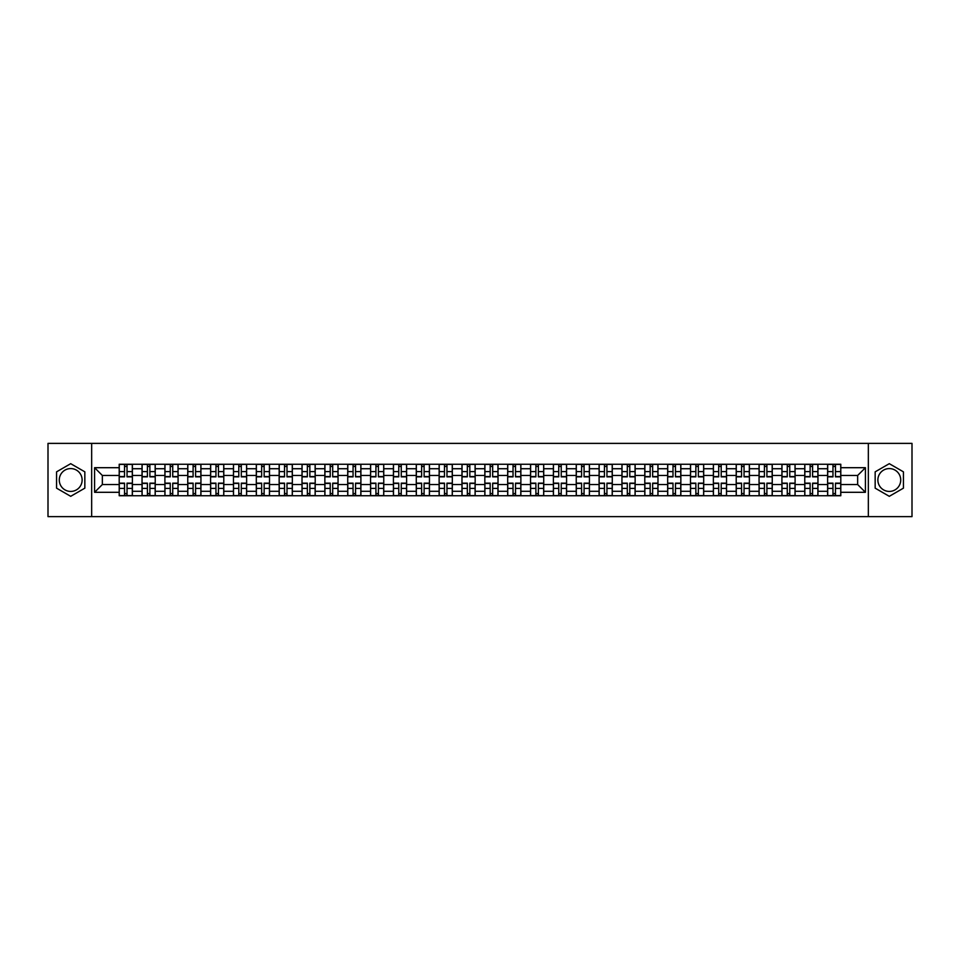 <?xml version="1.0" encoding="UTF-8"?>
<svg xmlns="http://www.w3.org/2000/svg" width="960" height="960" viewBox="0 0 960 960"><rect width="100%" height="100%" fill="white"/><g stroke="black" fill="none" stroke-linecap="round" stroke-linejoin="round"><path stroke-width="1.44" d="M70.704 491.424A11.424 11.424 0 0 1 59.28 480A11.424 11.424 0 0 1 70.704 468.576A11.424 11.424 0 0 1 82.128 480A11.424 11.424 0 0 1 70.704 491.424M889.296 491.424A11.424 11.424 0 0 1 877.872 480A11.424 11.424 0 0 1 889.296 468.576A11.424 11.424 0 0 1 900.72 480A11.424 11.424 0 0 1 889.296 491.424M868.344 516.624L912 516.624L912 443.376L48 443.376L48 516.624L868.344 516.624L868.344 443.376M142.044 495.744L142.044 468.72L132.384 468.72L132.384 495.744M132.384 468.72L132.384 464.256M142.044 468.72L142.044 464.256M155.232 464.256L155.232 495.744M164.904 495.744L164.904 464.256M178.08 464.256L178.08 495.744M187.752 495.744L187.752 464.256M200.94 464.256L200.94 495.744M210.6 495.744L210.6 464.256M223.788 464.256L223.788 495.744M233.46 495.744L233.46 464.256M246.636 464.256L246.636 495.744M256.308 495.744L256.308 464.256M269.496 464.256L269.496 495.744M279.156 495.744L279.156 464.256M292.344 464.256L292.344 495.744M302.016 495.744L302.016 464.256M315.204 464.256L315.204 495.744M324.864 495.744L324.864 464.256M338.052 464.256L338.052 495.744M347.724 495.744L347.724 464.256M360.9 464.256L360.9 495.744M370.572 495.744L370.572 464.256M383.76 464.256L383.76 495.744M393.42 495.744L393.42 464.256M406.608 464.256L406.608 495.744M416.28 495.744L416.28 464.256M429.456 464.256L429.456 495.744M439.128 495.744L439.128 464.256M452.316 464.256L452.316 495.744M461.976 495.744L461.976 464.256M475.164 464.256L475.164 495.744M484.836 495.744L484.836 464.256M498.024 464.256L498.024 495.744M507.684 495.744L507.684 464.256M520.872 464.256L520.872 495.744M530.544 495.744L530.544 464.256M543.72 464.256L543.72 495.744M553.392 495.744L553.392 464.256M566.58 464.256L566.58 495.744M576.24 495.744L576.24 464.256M589.428 464.256L589.428 495.744M599.1 495.744L599.1 464.256M612.276 464.256L612.276 495.744M621.948 495.744L621.948 464.256M635.136 464.256L635.136 495.744M644.796 495.744L644.796 464.256M657.984 464.256L657.984 495.744M667.656 495.744L667.656 464.256M680.844 464.256L680.844 495.744M690.504 495.744L690.504 464.256M703.692 464.256L703.692 495.744M713.364 495.744L713.364 464.256M726.54 464.256L726.54 495.744M736.212 495.744L736.212 464.256M749.4 464.256L749.4 495.744M759.06 495.744L759.06 464.256M772.248 464.256L772.248 495.744M781.92 495.744L781.92 464.256M795.096 464.256L795.096 495.744M804.768 495.744L804.768 464.256M817.956 464.256L817.956 495.744M827.616 495.744L827.616 464.256M827.616 484.536L817.956 484.536M804.768 484.536L795.096 484.536M781.92 484.536L772.248 484.536M759.06 484.536L749.4 484.536M736.212 484.536L726.54 484.536M713.364 484.536L703.692 484.536M690.504 484.536L680.844 484.536M667.656 484.536L657.984 484.536M644.796 484.536L635.136 484.536M621.948 484.536L612.276 484.536M599.1 484.536L589.428 484.536M576.24 484.536L566.58 484.536M553.392 484.536L543.72 484.536M530.544 484.536L520.872 484.536M507.684 484.536L498.024 484.536M484.836 484.536L475.164 484.536M461.976 484.536L452.316 484.536M439.128 484.536L429.456 484.536M416.28 484.536L406.608 484.536M393.42 484.536L383.76 484.536M370.572 484.536L360.9 484.536M347.724 484.536L338.052 484.536M324.864 484.536L315.204 484.536M302.016 484.536L292.344 484.536M279.156 484.536L269.496 484.536M256.308 484.536L246.636 484.536M233.46 484.536L223.788 484.536M210.6 484.536L200.94 484.536M187.752 484.536L178.08 484.536M164.904 484.536L155.232 484.536M142.044 484.536L132.384 484.536M827.616 475.464L817.956 475.464M804.768 475.464L795.096 475.464M781.92 475.464L772.248 475.464M759.06 475.464L749.4 475.464M736.212 475.464L726.54 475.464M713.364 475.464L703.692 475.464M690.504 475.464L680.844 475.464M667.656 475.464L657.984 475.464M644.796 475.464L635.136 475.464M621.948 475.464L612.276 475.464M599.1 475.464L589.428 475.464M576.24 475.464L566.58 475.464M553.392 475.464L543.72 475.464M530.544 475.464L520.872 475.464M507.684 475.464L498.024 475.464M484.836 475.464L475.164 475.464M461.976 475.464L452.316 475.464M439.128 475.464L429.456 475.464M416.28 475.464L406.608 475.464M393.42 475.464L383.76 475.464M370.572 475.464L360.9 475.464M347.724 475.464L338.052 475.464M324.864 475.464L315.204 475.464M302.016 475.464L292.344 475.464M279.156 475.464L269.496 475.464M256.308 475.464L246.636 475.464M233.46 475.464L223.788 475.464M210.6 475.464L200.94 475.464M187.752 475.464L178.08 475.464M164.904 475.464L155.232 475.464M142.044 475.464L132.384 475.464M102.348 484.536L119.196 484.536L119.196 475.464L102.348 475.464L102.348 484.536L94.584 492.3L94.584 467.7L119.196 467.7L119.196 475.464M840.804 475.464L840.804 484.536L857.652 484.536L857.652 475.464L840.804 475.464L840.804 464.256L119.196 464.256L119.196 467.7M840.804 467.7L865.416 467.7L865.416 492.3L840.804 492.3L840.804 484.536M119.196 484.536L119.196 495.744L840.804 495.744L840.804 492.3M119.196 492.3L94.584 492.3M91.656 516.624L91.656 443.376M84.84 471.84L70.704 463.68L56.568 471.84L56.568 488.16L70.704 496.32L84.84 488.16L84.84 471.84M903.432 471.84L889.296 463.68L875.16 471.84L875.16 488.16L889.296 496.32L903.432 488.16L903.432 471.84M127.032 493.548L124.536 493.548M124.536 466.452L127.032 466.452M149.88 493.548L147.396 493.548M147.396 466.452L149.88 466.452M172.74 493.548L170.244 493.548M170.244 466.452L172.74 466.452M195.588 493.548L193.104 493.548M193.104 466.452L195.588 466.452M218.436 493.548L215.952 493.548M215.952 466.452L218.436 466.452M241.296 493.548L238.8 493.548M238.8 466.452L241.296 466.452M264.144 493.548L261.66 493.548M261.66 466.452L264.144 466.452M287.004 493.548L284.508 493.548M284.508 466.452L287.004 466.452M309.852 493.548L307.356 493.548M307.356 466.452L309.852 466.452M332.7 493.548L330.216 493.548M330.216 466.452L332.7 466.452M355.56 493.548L353.064 493.548M353.064 466.452L355.56 466.452M378.408 493.548L375.924 493.548M375.924 466.452L378.408 466.452M401.256 493.548L398.772 493.548M398.772 466.452L401.256 466.452M424.116 493.548L421.62 493.548M421.62 466.452L424.116 466.452M446.964 493.548L444.48 493.548M444.48 466.452L446.964 466.452M469.824 493.548L467.328 493.548M467.328 466.452L469.824 466.452M492.672 493.548L490.176 493.548M490.176 466.452L492.672 466.452M515.52 493.548L513.036 493.548M513.036 466.452L515.52 466.452M538.38 493.548L535.884 493.548M535.884 466.452L538.38 466.452M561.228 493.548L558.744 493.548M558.744 466.452L561.228 466.452M584.076 493.548L581.592 493.548M581.592 466.452L584.076 466.452M606.936 493.548L604.44 493.548M604.44 466.452L606.936 466.452M629.784 493.548L627.3 493.548M627.3 466.452L629.784 466.452M652.644 493.548L650.148 493.548M650.148 466.452L652.644 466.452M675.492 493.548L672.996 493.548M672.996 466.452L675.492 466.452M698.34 493.548L695.856 493.548M695.856 466.452L698.34 466.452M721.2 493.548L718.704 493.548M718.704 466.452L721.2 466.452M744.048 493.548L741.564 493.548M741.564 466.452L744.048 466.452M766.896 493.548L764.412 493.548M764.412 466.452L766.896 466.452M789.756 493.548L787.26 493.548M787.26 466.452L789.756 466.452M812.604 493.548L810.12 493.548M810.12 466.452L812.604 466.452M835.464 493.548L832.968 493.548M832.968 466.452L835.464 466.452M94.584 467.7L102.348 475.464M857.652 484.536L865.416 492.3M857.652 475.464L865.416 467.7M127.032 476.856L127.032 464.4L132.3 464.4L132.3 476.856L127.032 476.856M124.536 466.308L127.032 466.308M129.156 464.4L119.268 464.4L119.268 476.856L124.536 476.856L124.536 464.4L122.412 464.4M124.536 483.144L124.536 495.6L119.268 495.6L119.268 483.144L124.536 483.144M127.032 493.692L124.536 493.692M122.412 495.6L132.3 495.6L132.3 483.144L127.032 483.144L127.032 495.6L129.156 495.6M149.88 476.856L149.88 464.4L155.16 464.4L155.16 476.856L149.88 476.856M147.396 466.308L149.88 466.308M152.004 464.4L142.116 464.4L142.116 476.856L147.396 476.856L147.396 464.4L145.272 464.4M172.74 476.856L172.74 464.4L178.008 464.4L178.008 476.856L172.74 476.856M170.244 466.308L172.74 466.308M174.864 464.4L164.976 464.4L164.976 476.856L170.244 476.856L170.244 464.4L168.12 464.4M147.396 483.144L147.396 495.6L142.116 495.6L142.116 483.144L147.396 483.144M149.88 493.692L147.396 493.692M145.272 495.6L155.16 495.6L155.16 483.144L149.88 483.144L149.88 495.6L152.004 495.6M170.244 483.144L170.244 495.6L164.976 495.6L164.976 483.144L170.244 483.144M172.74 493.692L170.244 493.692M168.12 495.6L178.008 495.6L178.008 483.144L172.74 483.144L172.74 495.6L174.864 495.6M195.588 476.856L195.588 464.4L200.868 464.4L200.868 476.856L195.588 476.856M193.104 466.308L195.588 466.308M197.712 464.4L187.824 464.4L187.824 476.856L193.104 476.856L193.104 464.4L190.98 464.4M218.436 476.856L218.436 464.4L223.716 464.4L223.716 476.856L218.436 476.856M215.952 466.308L218.436 466.308M220.56 464.4L210.672 464.4L210.672 476.856L215.952 476.856L215.952 464.4L213.828 464.4M241.296 476.856L241.296 464.4L246.564 464.4L246.564 476.856L241.296 476.856M238.8 466.308L241.296 466.308M243.42 464.4L233.532 464.4L233.532 476.856L238.8 476.856L238.8 464.4L236.676 464.4M193.104 483.144L193.104 495.6L187.824 495.6L187.824 483.144L193.104 483.144M195.588 493.692L193.104 493.692M190.98 495.6L200.868 495.6L200.868 483.144L195.588 483.144L195.588 495.6L197.712 495.6M215.952 483.144L215.952 495.6L210.672 495.6L210.672 483.144L215.952 483.144M218.436 493.692L215.952 493.692M213.828 495.6L223.716 495.6L223.716 483.144L218.436 483.144L218.436 495.6L220.56 495.6M238.8 483.144L238.8 495.6L233.532 495.6L233.532 483.144L238.8 483.144M241.296 493.692L238.8 493.692M236.676 495.6L246.564 495.6L246.564 483.144L241.296 483.144L241.296 495.6L243.42 495.6M264.144 476.856L264.144 464.4L269.424 464.4L269.424 476.856L264.144 476.856M261.66 466.308L264.144 466.308M266.268 464.4L256.38 464.4L256.38 476.856L261.66 476.856L261.66 464.4L259.536 464.4M261.66 483.144L261.66 495.6L256.38 495.6L256.38 483.144L261.66 483.144M264.144 493.692L261.66 493.692M259.536 495.6L269.424 495.6L269.424 483.144L264.144 483.144L264.144 495.6L266.268 495.6M287.004 476.856L287.004 464.4L292.272 464.4L292.272 476.856L287.004 476.856M284.508 466.308L287.004 466.308M289.128 464.4L279.24 464.4L279.24 476.856L284.508 476.856L284.508 464.4L282.384 464.4M284.508 483.144L284.508 495.6L279.24 495.6L279.24 483.144L284.508 483.144M287.004 493.692L284.508 493.692M282.384 495.6L292.272 495.6L292.272 483.144L287.004 483.144L287.004 495.6L289.128 495.6M309.852 476.856L309.852 464.4L315.12 464.4L315.12 476.856L309.852 476.856M307.356 466.308L309.852 466.308M311.976 464.4L302.088 464.4L302.088 476.856L307.356 476.856L307.356 464.4L305.232 464.4M307.356 483.144L307.356 495.6L302.088 495.6L302.088 483.144L307.356 483.144M309.852 493.692L307.356 493.692M305.232 495.6L315.12 495.6L315.12 483.144L309.852 483.144L309.852 495.6L311.976 495.6M332.7 476.856L332.7 464.4L337.98 464.4L337.98 476.856L332.7 476.856M330.216 466.308L332.7 466.308M334.824 464.4L324.936 464.4L324.936 476.856L330.216 476.856L330.216 464.4L328.092 464.4M330.216 483.144L330.216 495.6L324.936 495.6L324.936 483.144L330.216 483.144M332.7 493.692L330.216 493.692M328.092 495.6L337.98 495.6L337.98 483.144L332.7 483.144L332.7 495.6L334.824 495.6M355.56 476.856L355.56 464.4L360.828 464.4L360.828 476.856L355.56 476.856M353.064 466.308L355.56 466.308M357.684 464.4L347.796 464.4L347.796 476.856L353.064 476.856L353.064 464.4L350.94 464.4M378.408 476.856L378.408 464.4L383.688 464.4L383.688 476.856L378.408 476.856M375.924 466.308L378.408 466.308M380.532 464.4L370.644 464.4L370.644 476.856L375.924 476.856L375.924 464.4L373.8 464.4M401.256 476.856L401.256 464.4L406.536 464.4L406.536 476.856L401.256 476.856M398.772 466.308L401.256 466.308M403.38 464.4L393.492 464.4L393.492 476.856L398.772 476.856L398.772 464.4L396.648 464.4M424.116 476.856L424.116 464.4L429.384 464.4L429.384 476.856L424.116 476.856M421.62 466.308L424.116 466.308M426.24 464.4L416.352 464.4L416.352 476.856L421.62 476.856L421.62 464.4L419.496 464.4M446.964 476.856L446.964 464.4L452.244 464.4L452.244 476.856L446.964 476.856M444.48 466.308L446.964 466.308M449.088 464.4L439.2 464.4L439.2 476.856L444.48 476.856L444.48 464.4L442.356 464.4M469.824 476.856L469.824 464.4L475.092 464.4L475.092 476.856L469.824 476.856M467.328 466.308L469.824 466.308M471.948 464.4L462.06 464.4L462.06 476.856L467.328 476.856L467.328 464.4L465.204 464.4M353.064 483.144L353.064 495.6L347.796 495.6L347.796 483.144L353.064 483.144M355.56 493.692L353.064 493.692M350.94 495.6L360.828 495.6L360.828 483.144L355.56 483.144L355.56 495.6L357.684 495.6M375.924 483.144L375.924 495.6L370.644 495.6L370.644 483.144L375.924 483.144M378.408 493.692L375.924 493.692M373.8 495.6L383.688 495.6L383.688 483.144L378.408 483.144L378.408 495.6L380.532 495.6M398.772 483.144L398.772 495.6L393.492 495.6L393.492 483.144L398.772 483.144M401.256 493.692L398.772 493.692M396.648 495.6L406.536 495.6L406.536 483.144L401.256 483.144L401.256 495.6L403.38 495.6M421.62 483.144L421.62 495.6L416.352 495.6L416.352 483.144L421.62 483.144M424.116 493.692L421.62 493.692M419.496 495.6L429.384 495.6L429.384 483.144L424.116 483.144L424.116 495.6L426.24 495.6M444.48 483.144L444.48 495.6L439.2 495.6L439.2 483.144L444.48 483.144M446.964 493.692L444.48 493.692M442.356 495.6L452.244 495.6L452.244 483.144L446.964 483.144L446.964 495.6L449.088 495.6M467.328 483.144L467.328 495.6L462.06 495.6L462.06 483.144L467.328 483.144M469.824 493.692L467.328 493.692M465.204 495.6L475.092 495.6L475.092 483.144L469.824 483.144L469.824 495.6L471.948 495.6M492.672 476.856L492.672 464.4L497.94 464.4L497.94 476.856L492.672 476.856M490.176 466.308L492.672 466.308M494.796 464.4L484.908 464.4L484.908 476.856L490.176 476.856L490.176 464.4L488.052 464.4M490.176 483.144L490.176 495.6L484.908 495.6L484.908 483.144L490.176 483.144M492.672 493.692L490.176 493.692M488.052 495.6L497.94 495.6L497.94 483.144L492.672 483.144L492.672 495.6L494.796 495.6M515.52 476.856L515.52 464.4L520.8 464.4L520.8 476.856L515.52 476.856M513.036 466.308L515.52 466.308M517.644 464.4L507.756 464.4L507.756 476.856L513.036 476.856L513.036 464.4L510.912 464.4M513.036 483.144L513.036 495.6L507.756 495.6L507.756 483.144L513.036 483.144M515.52 493.692L513.036 493.692M510.912 495.6L520.8 495.6L520.8 483.144L515.52 483.144L515.52 495.6L517.644 495.6M538.38 476.856L538.38 464.4L543.648 464.4L543.648 476.856L538.38 476.856M535.884 466.308L538.38 466.308M540.504 464.4L530.616 464.4L530.616 476.856L535.884 476.856L535.884 464.4L533.76 464.4M535.884 483.144L535.884 495.6L530.616 495.6L530.616 483.144L535.884 483.144M538.38 493.692L535.884 493.692M533.76 495.6L543.648 495.6L543.648 483.144L538.38 483.144L538.38 495.6L540.504 495.6M561.228 476.856L561.228 464.4L566.508 464.4L566.508 476.856L561.228 476.856M558.744 466.308L561.228 466.308M563.352 464.4L553.464 464.4L553.464 476.856L558.744 476.856L558.744 464.4L556.62 464.4M558.744 483.144L558.744 495.6L553.464 495.6L553.464 483.144L558.744 483.144M561.228 493.692L558.744 493.692M556.62 495.6L566.508 495.6L566.508 483.144L561.228 483.144L561.228 495.6L563.352 495.6M584.076 476.856L584.076 464.4L589.356 464.4L589.356 476.856L584.076 476.856M581.592 466.308L584.076 466.308M586.2 464.4L576.312 464.4L576.312 476.856L581.592 476.856L581.592 464.4L579.468 464.4M581.592 483.144L581.592 495.6L576.312 495.6L576.312 483.144L581.592 483.144M584.076 493.692L581.592 493.692M579.468 495.6L589.356 495.6L589.356 483.144L584.076 483.144L584.076 495.6L586.2 495.6M606.936 476.856L606.936 464.4L612.204 464.4L612.204 476.856L606.936 476.856M604.44 466.308L606.936 466.308M609.06 464.4L599.172 464.4L599.172 476.856L604.44 476.856L604.44 464.4L602.316 464.4M604.44 483.144L604.44 495.6L599.172 495.6L599.172 483.144L604.44 483.144M606.936 493.692L604.44 493.692M602.316 495.6L612.204 495.6L612.204 483.144L606.936 483.144L606.936 495.6L609.06 495.6M629.784 476.856L629.784 464.4L635.064 464.4L635.064 476.856L629.784 476.856M627.3 466.308L629.784 466.308M631.908 464.4L622.02 464.4L622.02 476.856L627.3 476.856L627.3 464.4L625.176 464.4M627.3 483.144L627.3 495.6L622.02 495.6L622.02 483.144L627.3 483.144M629.784 493.692L627.3 493.692M625.176 495.6L635.064 495.6L635.064 483.144L629.784 483.144L629.784 495.6L631.908 495.6M652.644 476.856L652.644 464.4L657.912 464.4L657.912 476.856L652.644 476.856M650.148 466.308L652.644 466.308M654.768 464.4L644.88 464.4L644.88 476.856L650.148 476.856L650.148 464.4L648.024 464.4M650.148 483.144L650.148 495.6L644.88 495.6L644.88 483.144L650.148 483.144M652.644 493.692L650.148 493.692M648.024 495.6L657.912 495.6L657.912 483.144L652.644 483.144L652.644 495.6L654.768 495.6M675.492 476.856L675.492 464.4L680.76 464.4L680.76 476.856L675.492 476.856M672.996 466.308L675.492 466.308M677.616 464.4L667.728 464.4L667.728 476.856L672.996 476.856L672.996 464.4L670.872 464.4M672.996 483.144L672.996 495.6L667.728 495.6L667.728 483.144L672.996 483.144M675.492 493.692L672.996 493.692M670.872 495.6L680.76 495.6L680.76 483.144L675.492 483.144L675.492 495.6L677.616 495.6M698.34 476.856L698.34 464.4L703.62 464.4L703.62 476.856L698.34 476.856M695.856 466.308L698.34 466.308M700.464 464.4L690.576 464.4L690.576 476.856L695.856 476.856L695.856 464.4L693.732 464.4M695.856 483.144L695.856 495.6L690.576 495.6L690.576 483.144L695.856 483.144M698.34 493.692L695.856 493.692M693.732 495.6L703.62 495.6L703.62 483.144L698.34 483.144L698.34 495.6L700.464 495.6M721.2 476.856L721.2 464.4L726.468 464.4L726.468 476.856L721.2 476.856M718.704 466.308L721.2 466.308M723.324 464.4L713.436 464.4L713.436 476.856L718.704 476.856L718.704 464.4L716.58 464.4M718.704 483.144L718.704 495.6L713.436 495.6L713.436 483.144L718.704 483.144M721.2 493.692L718.704 493.692M716.58 495.6L726.468 495.6L726.468 483.144L721.2 483.144L721.2 495.6L723.324 495.6M744.048 476.856L744.048 464.4L749.328 464.4L749.328 476.856L744.048 476.856M741.564 466.308L744.048 466.308M746.172 464.4L736.284 464.4L736.284 476.856L741.564 476.856L741.564 464.4L739.44 464.4M741.564 483.144L741.564 495.6L736.284 495.6L736.284 483.144L741.564 483.144M744.048 493.692L741.564 493.692M739.44 495.6L749.328 495.6L749.328 483.144L744.048 483.144L744.048 495.6L746.172 495.6M766.896 476.856L766.896 464.4L772.176 464.4L772.176 476.856L766.896 476.856M764.412 466.308L766.896 466.308M769.02 464.4L759.132 464.4L759.132 476.856L764.412 476.856L764.412 464.4L762.288 464.4M764.412 483.144L764.412 495.6L759.132 495.6L759.132 483.144L764.412 483.144M766.896 493.692L764.412 493.692M762.288 495.6L772.176 495.6L772.176 483.144L766.896 483.144L766.896 495.6L769.02 495.6M789.756 476.856L789.756 464.4L795.024 464.4L795.024 476.856L789.756 476.856M787.26 466.308L789.756 466.308M791.88 464.4L781.992 464.4L781.992 476.856L787.26 476.856L787.26 464.4L785.136 464.4M787.26 483.144L787.26 495.6L781.992 495.6L781.992 483.144L787.26 483.144M789.756 493.692L787.26 493.692M785.136 495.6L795.024 495.6L795.024 483.144L789.756 483.144L789.756 495.6L791.88 495.6M812.604 476.856L812.604 464.4L817.884 464.4L817.884 476.856L812.604 476.856M810.12 466.308L812.604 466.308M814.728 464.4L804.84 464.4L804.84 476.856L810.12 476.856L810.12 464.4L807.996 464.4M810.12 483.144L810.12 495.6L804.84 495.6L804.84 483.144L810.12 483.144M812.604 493.692L810.12 493.692M807.996 495.6L817.884 495.6L817.884 483.144L812.604 483.144L812.604 495.6L814.728 495.6M835.464 476.856L835.464 464.4L840.732 464.4L840.732 476.856L835.464 476.856M832.968 466.308L835.464 466.308M837.588 464.4L827.7 464.4L827.7 476.856L832.968 476.856L832.968 464.4L830.844 464.4M832.968 483.144L832.968 495.6L827.7 495.6L827.7 483.144L832.968 483.144M835.464 493.692L832.968 493.692M830.844 495.6L840.732 495.6L840.732 483.144L835.464 483.144L835.464 495.6L837.588 495.6M804.768 468.72L795.096 468.72M781.92 468.72L772.248 468.72M759.06 468.72L749.4 468.72M736.212 468.72L726.54 468.72M713.364 468.72L703.692 468.72M690.504 468.72L680.844 468.72M667.656 468.72L657.984 468.72M644.796 468.72L635.136 468.72M621.948 468.72L612.276 468.72M599.1 468.72L589.428 468.72M576.24 468.72L566.58 468.72M553.392 468.72L543.72 468.72M530.544 468.72L520.872 468.72M507.684 468.72L498.024 468.72M484.836 468.72L475.164 468.72M461.976 468.72L452.316 468.72M439.128 468.72L429.456 468.72M416.28 468.72L406.608 468.72M393.42 468.72L383.76 468.72M370.572 468.72L360.9 468.72M347.724 468.72L338.052 468.72M324.864 468.72L315.204 468.72M302.016 468.72L292.344 468.72M279.156 468.72L269.496 468.72M256.308 468.72L246.636 468.72M233.46 468.72L223.788 468.72M210.6 468.72L200.94 468.72M187.752 468.72L178.08 468.72M164.904 468.72L155.232 468.72M827.616 468.72L817.956 468.72M804.768 491.28L795.096 491.28M781.92 491.28L772.248 491.28M759.06 491.28L749.4 491.28M736.212 491.28L726.54 491.28M713.364 491.28L703.692 491.28M690.504 491.28L680.844 491.28M667.656 491.28L657.984 491.28M644.796 491.28L635.136 491.28M621.948 491.28L612.276 491.28M599.1 491.28L589.428 491.28M576.24 491.28L566.58 491.28M553.392 491.28L543.72 491.28M530.544 491.28L520.872 491.28M507.684 491.28L498.024 491.28M484.836 491.28L475.164 491.28M461.976 491.28L452.316 491.28M439.128 491.28L429.456 491.28M416.28 491.28L406.608 491.28M393.42 491.28L383.76 491.28M370.572 491.28L360.9 491.28M347.724 491.28L338.052 491.28M324.864 491.28L315.204 491.28M302.016 491.28L292.344 491.28M279.156 491.28L269.496 491.28M256.308 491.28L246.636 491.28M233.46 491.28L223.788 491.28M210.6 491.28L200.94 491.28M187.752 491.28L178.08 491.28M164.904 491.28L155.232 491.28M142.044 491.28L132.384 491.28M827.616 491.28L817.956 491.28M127.032 476.544L132.3 476.544M127.032 471.6L132.3 471.6M119.268 476.544L124.536 476.544M119.268 471.6L124.536 471.6M124.536 483.456L119.268 483.456M124.536 488.4L119.268 488.4M132.3 483.456L127.032 483.456M132.3 488.4L127.032 488.4M149.88 476.544L155.16 476.544M149.88 471.6L155.16 471.6M142.116 476.544L147.396 476.544M142.116 471.6L147.396 471.6M172.74 476.544L178.008 476.544M172.74 471.6L178.008 471.6M164.976 476.544L170.244 476.544M164.976 471.6L170.244 471.6M147.396 483.456L142.116 483.456M147.396 488.4L142.116 488.4M155.16 483.456L149.88 483.456M155.16 488.4L149.88 488.4M170.244 483.456L164.976 483.456M170.244 488.4L164.976 488.4M178.008 483.456L172.74 483.456M178.008 488.4L172.74 488.4M195.588 476.544L200.868 476.544M195.588 471.6L200.868 471.6M187.824 476.544L193.104 476.544M187.824 471.6L193.104 471.6M218.436 476.544L223.716 476.544M218.436 471.6L223.716 471.6M210.672 476.544L215.952 476.544M210.672 471.6L215.952 471.6M241.296 476.544L246.564 476.544M241.296 471.6L246.564 471.6M233.532 476.544L238.8 476.544M233.532 471.6L238.8 471.6M193.104 483.456L187.824 483.456M193.104 488.4L187.824 488.4M200.868 483.456L195.588 483.456M200.868 488.4L195.588 488.4M215.952 483.456L210.672 483.456M215.952 488.4L210.672 488.4M223.716 483.456L218.436 483.456M223.716 488.4L218.436 488.4M238.8 483.456L233.532 483.456M238.8 488.4L233.532 488.4M246.564 483.456L241.296 483.456M246.564 488.4L241.296 488.4M264.144 476.544L269.424 476.544M264.144 471.6L269.424 471.6M256.38 476.544L261.66 476.544M256.38 471.6L261.66 471.6M261.66 483.456L256.38 483.456M261.66 488.4L256.38 488.4M269.424 483.456L264.144 483.456M269.424 488.4L264.144 488.4M287.004 476.544L292.272 476.544M287.004 471.6L292.272 471.6M279.24 476.544L284.508 476.544M279.24 471.6L284.508 471.6M284.508 483.456L279.24 483.456M284.508 488.4L279.24 488.4M292.272 483.456L287.004 483.456M292.272 488.4L287.004 488.4M309.852 476.544L315.12 476.544M309.852 471.6L315.12 471.6M302.088 476.544L307.356 476.544M302.088 471.6L307.356 471.6M307.356 483.456L302.088 483.456M307.356 488.4L302.088 488.4M315.12 483.456L309.852 483.456M315.12 488.4L309.852 488.4M332.7 476.544L337.98 476.544M332.7 471.6L337.98 471.6M324.936 476.544L330.216 476.544M324.936 471.6L330.216 471.6M330.216 483.456L324.936 483.456M330.216 488.4L324.936 488.4M337.98 483.456L332.7 483.456M337.98 488.4L332.7 488.4M355.56 476.544L360.828 476.544M355.56 471.6L360.828 471.6M347.796 476.544L353.064 476.544M347.796 471.6L353.064 471.6M378.408 476.544L383.688 476.544M378.408 471.6L383.688 471.6M370.644 476.544L375.924 476.544M370.644 471.6L375.924 471.6M401.256 476.544L406.536 476.544M401.256 471.6L406.536 471.6M393.492 476.544L398.772 476.544M393.492 471.6L398.772 471.6M424.116 476.544L429.384 476.544M424.116 471.6L429.384 471.6M416.352 476.544L421.62 476.544M416.352 471.6L421.62 471.6M446.964 476.544L452.244 476.544M446.964 471.6L452.244 471.6M439.2 476.544L444.48 476.544M439.2 471.6L444.48 471.6M469.824 476.544L475.092 476.544M469.824 471.6L475.092 471.6M462.06 476.544L467.328 476.544M462.06 471.6L467.328 471.6M353.064 483.456L347.796 483.456M353.064 488.4L347.796 488.4M360.828 483.456L355.56 483.456M360.828 488.4L355.56 488.4M375.924 483.456L370.644 483.456M375.924 488.4L370.644 488.4M383.688 483.456L378.408 483.456M383.688 488.4L378.408 488.4M398.772 483.456L393.492 483.456M398.772 488.4L393.492 488.4M406.536 483.456L401.256 483.456M406.536 488.4L401.256 488.4M421.62 483.456L416.352 483.456M421.62 488.4L416.352 488.4M429.384 483.456L424.116 483.456M429.384 488.4L424.116 488.4M444.48 483.456L439.2 483.456M444.48 488.4L439.2 488.4M452.244 483.456L446.964 483.456M452.244 488.4L446.964 488.4M467.328 483.456L462.06 483.456M467.328 488.4L462.06 488.4M475.092 483.456L469.824 483.456M475.092 488.4L469.824 488.4M492.672 476.544L497.94 476.544M492.672 471.6L497.94 471.6M484.908 476.544L490.176 476.544M484.908 471.6L490.176 471.6M490.176 483.456L484.908 483.456M490.176 488.4L484.908 488.4M497.94 483.456L492.672 483.456M497.94 488.4L492.672 488.4M515.52 476.544L520.8 476.544M515.52 471.6L520.8 471.6M507.756 476.544L513.036 476.544M507.756 471.6L513.036 471.6M513.036 483.456L507.756 483.456M513.036 488.4L507.756 488.4M520.8 483.456L515.52 483.456M520.8 488.4L515.52 488.4M538.38 476.544L543.648 476.544M538.38 471.6L543.648 471.6M530.616 476.544L535.884 476.544M530.616 471.6L535.884 471.6M535.884 483.456L530.616 483.456M535.884 488.4L530.616 488.4M543.648 483.456L538.38 483.456M543.648 488.4L538.38 488.4M561.228 476.544L566.508 476.544M561.228 471.6L566.508 471.6M553.464 476.544L558.744 476.544M553.464 471.6L558.744 471.6M558.744 483.456L553.464 483.456M558.744 488.4L553.464 488.4M566.508 483.456L561.228 483.456M566.508 488.4L561.228 488.4M584.076 476.544L589.356 476.544M584.076 471.6L589.356 471.6M576.312 476.544L581.592 476.544M576.312 471.6L581.592 471.6M581.592 483.456L576.312 483.456M581.592 488.4L576.312 488.4M589.356 483.456L584.076 483.456M589.356 488.4L584.076 488.4M606.936 476.544L612.204 476.544M606.936 471.6L612.204 471.6M599.172 476.544L604.44 476.544M599.172 471.6L604.44 471.6M604.44 483.456L599.172 483.456M604.44 488.4L599.172 488.4M612.204 483.456L606.936 483.456M612.204 488.4L606.936 488.4M629.784 476.544L635.064 476.544M629.784 471.6L635.064 471.6M622.02 476.544L627.3 476.544M622.02 471.6L627.3 471.6M627.3 483.456L622.02 483.456M627.3 488.4L622.02 488.4M635.064 483.456L629.784 483.456M635.064 488.4L629.784 488.4M652.644 476.544L657.912 476.544M652.644 471.6L657.912 471.6M644.88 476.544L650.148 476.544M644.88 471.6L650.148 471.6M650.148 483.456L644.88 483.456M650.148 488.4L644.88 488.4M657.912 483.456L652.644 483.456M657.912 488.4L652.644 488.4M675.492 476.544L680.76 476.544M675.492 471.6L680.76 471.6M667.728 476.544L672.996 476.544M667.728 471.6L672.996 471.6M672.996 483.456L667.728 483.456M672.996 488.4L667.728 488.4M680.76 483.456L675.492 483.456M680.76 488.4L675.492 488.4M698.34 476.544L703.62 476.544M698.34 471.6L703.62 471.6M690.576 476.544L695.856 476.544M690.576 471.6L695.856 471.6M695.856 483.456L690.576 483.456M695.856 488.4L690.576 488.4M703.62 483.456L698.34 483.456M703.62 488.4L698.34 488.4M721.2 476.544L726.468 476.544M721.2 471.6L726.468 471.6M713.436 476.544L718.704 476.544M713.436 471.6L718.704 471.6M718.704 483.456L713.436 483.456M718.704 488.4L713.436 488.4M726.468 483.456L721.2 483.456M726.468 488.4L721.2 488.4M744.048 476.544L749.328 476.544M744.048 471.6L749.328 471.6M736.284 476.544L741.564 476.544M736.284 471.6L741.564 471.6M741.564 483.456L736.284 483.456M741.564 488.4L736.284 488.4M749.328 483.456L744.048 483.456M749.328 488.4L744.048 488.4M766.896 476.544L772.176 476.544M766.896 471.6L772.176 471.6M759.132 476.544L764.412 476.544M759.132 471.6L764.412 471.6M764.412 483.456L759.132 483.456M764.412 488.4L759.132 488.4M772.176 483.456L766.896 483.456M772.176 488.4L766.896 488.4M789.756 476.544L795.024 476.544M789.756 471.6L795.024 471.6M781.992 476.544L787.26 476.544M781.992 471.6L787.26 471.6M787.26 483.456L781.992 483.456M787.26 488.4L781.992 488.4M795.024 483.456L789.756 483.456M795.024 488.4L789.756 488.4M812.604 476.544L817.884 476.544M812.604 471.6L817.884 471.6M804.84 476.544L810.12 476.544M804.84 471.6L810.12 471.6M810.12 483.456L804.84 483.456M810.12 488.4L804.84 488.4M817.884 483.456L812.604 483.456M817.884 488.4L812.604 488.4M835.464 476.544L840.732 476.544M835.464 471.6L840.732 471.6M827.7 476.544L832.968 476.544M827.7 471.6L832.968 471.6M832.968 483.456L827.7 483.456M832.968 488.4L827.7 488.4M840.732 483.456L835.464 483.456M840.732 488.4L835.464 488.4"/></g></svg>
